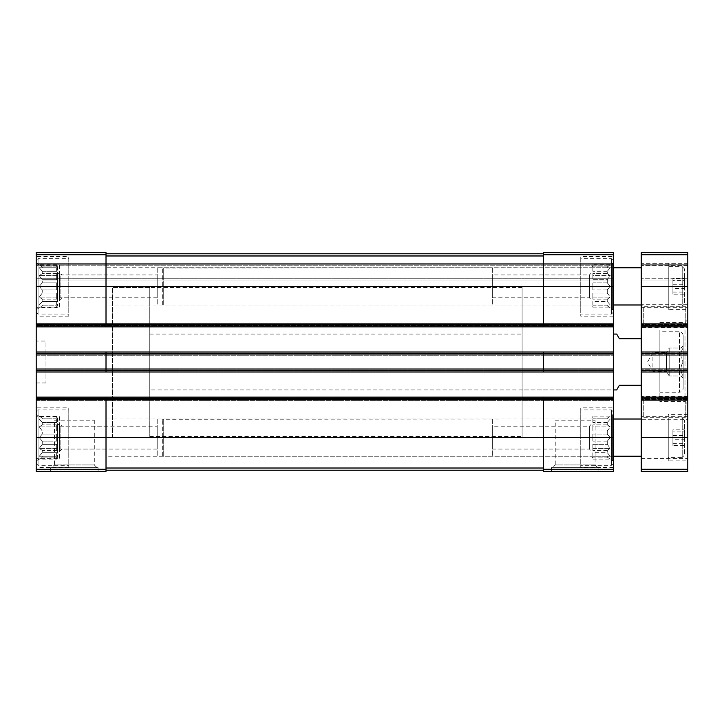 <?xml version="1.0" encoding="UTF-8"?>
<svg xmlns="http://www.w3.org/2000/svg" width="724" height="724" viewBox="0 0 724 724"><rect width="100%" height="100%" fill="white"/><g stroke="black" fill="none" stroke-linecap="round" stroke-linejoin="round"><path stroke-width="0.54" stroke-dasharray="3.62 2.71" d="M56.68 434.11L42.245 434.11L42.245 430.952L42.245 434.11L39.277 437.631L42.245 434.11L56.68 434.11L56.68 441.151L42.245 441.151L42.245 444.319L42.245 441.151L39.277 437.631L42.245 441.151L56.68 441.151L56.68 434.11L56.68 437.631L39.277 437.631L56.68 437.631L56.68 434.11M56.68 430.952L42.245 430.952L39.277 426.879L42.245 424.852L42.245 422.535L42.245 424.852L39.277 426.879L42.245 430.952L56.68 430.952L56.68 424.852L42.245 424.852L56.68 424.852L56.68 430.952L56.68 426.879L39.277 426.879L56.68 426.879L56.68 424.852L56.68 430.952M56.68 422.535L42.245 422.535L39.277 419.015L42.245 419.015L42.245 418.164L42.245 419.015L39.277 419.015L42.245 422.535L56.68 422.535L56.68 419.015L42.245 419.015L56.68 419.015L56.68 422.535L56.68 419.015L39.277 419.015L56.68 419.015L56.68 422.535M56.68 416.137L39.277 416.137L42.245 418.164L56.68 418.164L56.68 416.137L56.68 418.164L42.245 418.164L36.2 414.363L36.2 460.907L36.2 414.363M57.612 417.848L57.612 457.414L57.612 417.848L56.68 417.848M56.68 444.319L42.245 444.319L39.277 448.382L42.245 444.319L56.68 444.319L56.68 450.409L42.245 450.409L42.245 452.726L42.245 450.409L39.277 448.382L42.245 450.409L56.68 450.409L56.68 444.319L56.68 448.382L39.277 448.382L56.68 448.382L56.68 444.319M56.68 452.726L42.245 452.726L39.277 456.247L42.245 452.726L56.68 452.726L56.68 456.247L42.245 456.247L42.245 457.097L42.245 456.247L39.277 456.247L56.68 456.247L56.68 452.726L56.68 456.247L39.277 456.247L56.68 456.247L56.68 452.726M56.68 459.134L56.68 457.097L42.245 457.097L39.277 459.134L42.245 457.097L56.68 457.097L56.68 459.134L39.277 459.134L36.2 460.907M56.68 282.849L42.245 282.849L42.245 279.681L42.245 282.849L39.277 286.369L42.245 282.849L56.68 282.849L56.68 289.89L42.245 289.89L42.245 293.048L42.245 289.89L39.277 286.369L42.245 289.89L56.68 289.89L56.68 282.849L56.68 286.369L39.277 286.369L56.68 286.369L56.68 282.849M56.68 279.681L42.245 279.681L39.277 275.618L42.245 273.591L42.245 271.274L42.245 273.591L39.277 275.618L42.245 279.681L56.68 279.681L56.68 273.591L42.245 273.591L56.68 273.591L56.68 279.681L56.68 275.618L39.277 275.618L56.68 275.618L56.68 273.591L56.68 279.681M56.68 271.274L42.245 271.274L39.277 267.753L42.245 267.753L42.245 266.903L42.245 267.753L39.277 267.753L42.245 271.274L56.68 271.274L56.68 267.753L42.245 267.753L56.68 267.753L56.68 271.274L56.68 267.753L39.277 267.753L56.68 267.753L56.68 271.274M56.68 264.866L39.277 264.866L42.245 266.903L56.68 266.903L56.68 264.866L56.68 266.903L42.245 266.903L36.2 263.093L36.2 309.637L36.2 263.093M57.612 266.586L57.612 306.152L57.612 266.586L56.68 266.586M56.68 293.048L42.245 293.048L39.277 297.121L42.245 293.048L56.68 293.048L56.68 299.148L42.245 299.148L42.245 301.465L42.245 299.148L39.277 297.121L42.245 299.148L56.68 299.148L56.68 293.048L56.68 297.121L39.277 297.121L56.68 297.121L56.68 293.048M56.68 301.465L42.245 301.465L39.277 304.985L42.245 301.465L56.68 301.465L56.68 304.985L42.245 304.985L42.245 305.836L42.245 304.985L39.277 304.985L56.68 304.985L56.68 301.465L56.68 304.985L39.277 304.985L56.68 304.985L56.68 301.465M56.68 307.863L56.68 305.836L42.245 305.836L39.277 307.863L42.245 305.836L56.68 305.836L56.68 307.863L39.277 307.863L36.2 309.637M36.2 469.27L106.012 469.27L106.012 471.378L36.2 471.378L36.2 252.622L106.012 252.622L106.012 254.486L106.012 252.622L106.012 254.486L106.012 252.622L36.2 252.622L36.2 254.486L36.2 252.622L106.012 252.622L36.2 252.622L106.012 252.622L106.012 324.995L106.012 253.789L543.516 253.789L543.516 255.653L543.516 252.622L613.328 252.622L613.328 280.088L613.328 252.622L543.516 252.622L543.516 255.988L543.516 253.789L106.012 253.789L106.012 255.653L106.012 253.789L543.516 253.789L106.012 253.789L106.012 326.859L106.012 324.995L543.516 324.995L543.516 286.369L543.516 326.859L613.328 326.859L613.328 252.622L543.516 252.622L613.328 252.622L543.516 252.622L543.516 254.73L613.328 254.73M50.626 471.378L98.102 471.378L50.626 471.378L50.626 467.65L98.102 467.65L50.626 467.65M106.012 469.27L106.012 437.631L106.012 470.211L543.516 470.211L543.516 468.012L543.516 470.211M36.2 399.005L543.516 399.005L543.516 397.141L543.516 471.378L613.328 471.378L613.328 397.141L613.328 399.467L613.328 397.141L36.2 397.141L36.2 399.467L36.2 397.141L106.012 397.141L106.012 437.631L106.012 397.141L613.328 397.141L613.328 400.399L613.328 323.601L613.328 326.859L36.2 326.859L543.516 326.859L543.516 324.995L613.328 324.995M106.012 372.009L106.012 353.855L106.012 372.009L613.328 372.009L36.2 372.009L106.012 372.009L106.012 370.145L543.516 370.145L543.516 353.855L543.516 372.009L543.516 370.145L613.328 370.145M36.2 351.991L36.2 354.317L36.2 351.991L613.328 351.991L613.328 352.923L613.328 351.991L36.2 351.991L613.328 351.991M36.2 353.855L106.012 353.855L106.012 351.991M36.2 252.622L36.2 254.486L36.2 252.622M36.2 254.486L36.2 264.26L613.328 264.26L36.2 264.26L613.328 264.26L36.2 264.26L36.2 265.192L36.2 254.486L36.2 264.26L613.328 264.26L36.2 264.26L613.328 264.26L36.2 264.26L36.2 280.088L613.328 280.088L613.328 278.224L613.328 280.088L36.2 280.088L36.2 254.486L106.012 254.486L36.2 254.486M36.2 326.859L36.2 323.601L613.328 323.601L36.2 323.601L36.2 326.859L613.328 326.859M36.2 325.465L36.2 323.601L613.328 323.601L36.2 323.601L36.2 325.465L613.328 325.465L36.2 325.465M36.2 355.249L613.328 355.249L613.328 354.317L613.328 355.249L36.2 355.249L36.2 353.393L36.2 355.249L613.328 355.249L36.2 355.249L36.2 354.317L36.2 355.249M613.328 354.317L613.328 352.923L613.328 354.317L36.2 354.317L613.328 354.317M36.2 372.009L36.2 368.751L613.328 368.751L36.2 368.751L36.2 372.009L613.328 372.009M36.2 370.607L36.2 368.751L613.328 368.751L36.2 368.751L36.2 370.607L613.328 370.607L36.2 370.607M36.2 400.399L613.328 400.399L613.328 399.467L613.328 400.399L36.2 400.399L36.2 398.535L36.2 400.399L613.328 400.399L36.2 400.399L36.2 399.467L36.2 400.399M551.426 471.378L598.902 471.378L551.426 471.378L551.426 467.65L598.902 467.65L551.426 467.65M36.2 397.141L613.328 397.141M36.2 370.145L106.012 370.145L106.012 353.855L543.516 353.855L543.516 351.991M36.2 286.369L543.516 286.369L543.516 254.73M613.328 265.192L613.328 278.224L613.328 265.192L36.2 265.192L36.2 280.088L613.328 280.088L36.2 280.088L36.2 265.192L613.328 265.192M36.2 307.311L36.2 265.427L36.2 307.311L59.468 307.311L59.468 265.427L36.2 265.427M36.2 458.573L36.2 416.689L36.2 458.573L59.468 458.573L59.468 416.689L36.2 416.689M36.2 256.577L36.2 316.153L36.2 256.577L68.78 256.577L68.78 316.153L68.78 256.577M36.2 407.847L36.2 467.423L36.2 407.847L68.78 407.847L68.78 467.423L68.78 407.847M36.2 341.058L36.2 382.942L36.2 341.058L45.974 341.058L45.974 382.942L45.974 341.058M592.856 264.866L592.856 266.903L607.282 266.903L607.282 267.753L610.26 267.753L607.282 271.274L610.26 267.753L607.282 267.753L607.282 266.903L592.856 266.903L592.856 264.866L610.26 264.866L607.282 266.903L613.328 263.093L613.328 309.637L613.328 263.093L613.328 309.637L613.328 263.093L611.472 263.093L611.472 309.637L611.472 263.093L612.404 263.636L612.404 309.103L612.404 263.636M592.856 416.137L592.856 418.164L607.282 418.164L607.282 419.015L610.26 419.015L607.282 422.535L610.26 419.015L607.282 419.015L607.282 418.164L592.856 418.164L592.856 416.137L610.26 416.137L607.282 418.164L613.328 414.363L613.328 460.907L613.328 414.363L613.328 460.907L613.328 414.363L611.472 414.363L611.472 460.907L611.472 414.363L612.404 414.897L612.404 460.364L612.404 414.897M613.328 256.577L613.328 316.153L613.328 256.577L580.748 256.577L580.748 316.153L580.748 256.577M613.328 407.847L613.328 467.423L613.328 407.847L580.748 407.847L580.748 467.423L580.748 407.847M522.104 389.928L522.104 334.072L522.104 389.928L613.328 389.928L613.328 334.072L613.328 389.928L149.768 389.928L149.768 334.072L149.768 389.928M106.012 326.859L106.012 324.995L36.2 324.995M543.516 326.859L543.516 286.369L613.328 286.369M543.516 372.009L543.516 353.855L613.328 353.855M106.012 397.141L106.012 437.631L543.516 437.631L543.516 468.012L543.516 437.631L613.328 437.631M106.012 470.211L106.012 437.631L36.2 437.631M613.328 399.005L543.516 399.005L543.516 397.141M106.012 253.789L543.516 253.789M555.236 420.182L595.101 420.182L555.236 420.182L555.236 464.944L595.101 464.944L555.236 464.944L552.53 467.65L597.807 467.65L552.53 467.65M54.427 420.182L94.301 420.182L54.427 420.182L54.427 464.944L94.301 464.944L54.427 464.944L51.73 467.65L97.007 467.65L51.73 467.65M149.768 334.072L522.104 334.072M522.104 287.528L522.104 436.472L522.104 287.528L112.528 287.528L112.528 436.472L112.528 287.528L112.528 436.472L112.528 287.528L149.768 287.528L149.768 436.472L149.768 287.528M580.748 409.938L580.748 465.324L580.748 409.938L611.472 409.938L611.472 465.324L611.472 409.938L613.328 411.802L613.328 463.46L613.328 411.802M607.282 430.952L607.282 434.11L607.282 430.952L610.26 426.879L607.282 424.852L607.282 422.535L607.282 424.852L610.26 426.879L607.282 430.952L592.856 430.952L592.856 424.852L592.856 430.952L592.856 426.879L592.856 430.952L607.282 430.952M607.282 434.11L610.26 437.631L607.282 441.151L607.282 444.319L607.282 441.151L610.26 437.631L607.282 434.11L592.856 434.11L592.856 441.151L592.856 434.11L592.856 441.151L592.856 437.631L610.26 437.631L592.856 437.631L592.856 434.11L607.282 434.11M607.282 444.319L610.26 448.382L607.282 450.409L607.282 452.726L607.282 450.409L610.26 448.382L607.282 444.319L592.856 444.319L592.856 450.409L592.856 444.319L592.856 450.409L592.856 448.382L610.26 448.382L592.856 448.382L592.856 444.319L607.282 444.319M607.282 452.726L610.26 456.247L607.282 456.247L607.282 457.097L607.282 456.247L610.26 456.247L607.282 452.726L592.856 452.726L592.856 456.247L592.856 452.726L592.856 456.247L610.26 456.247L592.856 456.247L592.856 452.726L607.282 452.726M607.282 457.097L610.26 459.134L607.282 457.097L592.856 457.097L592.856 459.134L592.856 457.097L607.282 457.097M591.924 417.848L591.924 457.414L591.924 417.848L592.856 417.848M607.282 419.015L592.856 419.015L592.856 422.535L592.856 419.015L592.856 422.535L592.856 419.015L607.282 419.015M607.282 422.535L592.856 422.535L607.282 422.535M607.282 424.852L592.856 424.852L592.856 426.879L610.26 426.879L592.856 426.879L592.856 424.852L607.282 424.852M607.282 441.151L592.856 441.151L607.282 441.151M607.282 450.409L592.856 450.409L607.282 450.409M607.282 456.247L592.856 456.247L607.282 456.247M591.924 423.667L591.924 451.595L591.924 423.667L589.399 426.192L589.399 449.079L589.399 426.192L492.32 426.192L492.32 449.079L492.32 426.192M68.78 409.938L68.78 465.324L68.78 409.938L38.064 409.938L38.064 465.324L38.064 409.938L36.2 411.802L36.2 463.46L36.2 411.802M157.208 426.192L157.208 449.079L157.208 426.192L60.128 426.192L60.128 449.079L60.128 426.192L57.612 423.667L57.612 451.595L57.612 423.667M580.748 258.676L580.748 314.062L580.748 258.676L611.472 258.676L611.472 314.062L611.472 258.676L613.328 260.54L613.328 312.198L613.328 260.54M68.78 258.676L68.78 314.062L68.78 258.676L38.064 258.676L38.064 314.062L38.064 258.676L36.2 260.54L36.2 312.198L36.2 260.54M607.282 279.681L607.282 282.849L607.282 279.681L610.26 275.618L607.282 273.591L607.282 271.274L607.282 273.591L610.26 275.618L607.282 279.681L592.856 279.681L592.856 273.591L592.856 279.681L592.856 275.618L592.856 279.681L607.282 279.681M607.282 282.849L610.26 286.369L607.282 289.89L607.282 293.048L607.282 289.89L610.26 286.369L607.282 282.849L592.856 282.849L592.856 289.89L592.856 282.849L592.856 289.89L592.856 286.369L610.26 286.369L592.856 286.369L592.856 282.849L607.282 282.849M607.282 293.048L610.26 297.121L607.282 299.148L607.282 301.465L607.282 299.148L610.26 297.121L607.282 293.048L592.856 293.048L592.856 299.148L592.856 293.048L592.856 299.148L592.856 297.121L610.26 297.121L592.856 297.121L592.856 293.048L607.282 293.048M607.282 301.465L610.26 304.985L607.282 304.985L607.282 305.836L607.282 304.985L610.26 304.985L607.282 301.465L592.856 301.465L592.856 304.985L592.856 301.465L592.856 304.985L610.26 304.985L592.856 304.985L592.856 301.465L607.282 301.465M607.282 305.836L610.26 307.863L607.282 305.836L592.856 305.836L592.856 307.863L592.856 305.836L607.282 305.836M591.924 266.586L591.924 306.152L591.924 266.586L592.856 266.586M607.282 267.753L592.856 267.753L592.856 271.274L592.856 267.753L592.856 271.274L592.856 267.753L607.282 267.753M607.282 271.274L592.856 271.274L607.282 271.274M607.282 273.591L592.856 273.591L592.856 275.618L610.26 275.618L592.856 275.618L592.856 273.591L607.282 273.591M607.282 289.89L592.856 289.89L607.282 289.89M607.282 299.148L592.856 299.148L607.282 299.148M607.282 304.985L592.856 304.985L607.282 304.985M591.924 272.405L591.924 300.333L591.924 272.405L589.399 274.921L589.399 297.808L589.399 274.921L492.32 274.921L492.32 297.808L492.32 274.921M157.208 274.921L157.208 297.808L157.208 274.921L60.128 274.921L60.128 297.808L60.128 274.921L57.612 272.405L57.612 300.333L57.612 272.405M157.208 419.015L157.208 456.247L157.208 419.015L612.404 419.015L612.404 456.247L612.404 419.015M59.468 416.689L59.468 458.573M106.012 426.192L106.012 449.079L106.012 426.192L61.992 426.192L61.992 449.079L61.992 426.192L59.468 423.667L59.468 451.595L59.468 423.667M492.32 419.015L492.32 456.247L492.32 419.015L106.012 419.015L106.012 456.247L106.012 419.015M157.208 267.753L157.208 304.985L157.208 267.753L612.404 267.753L612.404 304.985L612.404 267.753M59.468 265.427L59.468 307.311M106.012 274.921L106.012 297.808L106.012 274.921L61.992 274.921L61.992 297.808L61.992 274.921L59.468 272.405L59.468 300.333L59.468 272.405M492.32 267.753L492.32 304.985L492.32 267.753L106.012 267.753L106.012 304.985L106.012 267.753M592.856 307.863L610.26 307.863L613.328 309.637L611.472 309.637L612.404 309.103M592.856 459.134L610.26 459.134L613.328 460.907L611.472 460.907L612.404 460.364M56.68 289.89L56.68 286.369L56.68 289.89M56.68 299.148L56.68 297.121L56.68 299.148M56.68 441.151L56.68 437.631L56.68 441.151M56.68 450.409L56.68 448.382L56.68 450.409M683.094 375.964C680.289 375.964 680.289 375.964 683.094 375.964C680.289 375.964 680.289 375.964 683.094 375.964C680.279 371.349 680.279 366.697 683.094 362C680.279 366.616 680.279 371.267 683.094 375.964L669.184 375.964L683.094 375.964M683.094 348.036C680.279 352.651 680.279 357.303 683.094 362C680.279 357.385 680.279 352.733 683.094 348.036C680.289 348.036 680.289 348.036 683.094 348.036C680.289 348.036 680.289 348.036 683.094 348.036L669.184 348.036L683.094 348.036M683.148 347.991L683.148 378.172L683.148 347.991M641.256 338.732L641.256 385.268L641.256 338.732L619.382 338.732L616.694 334.072M641.256 385.268L619.382 385.268L616.694 389.928M149.768 436.472L522.104 436.472M687.8 469.27L687.8 397.141L641.256 397.141L641.256 399.467L641.256 397.141L687.8 397.141L687.8 400.399L687.8 368.751L687.8 372.009L641.256 372.009L687.8 372.009L687.8 351.991L641.256 351.991L641.256 354.317L641.256 351.991L687.8 351.991L687.8 355.249L687.8 323.601L687.8 326.859L641.256 326.859L687.8 326.859L687.8 252.622L641.256 252.622L687.8 252.622L641.256 252.622L687.8 252.622L687.8 263.328L687.8 252.622L687.8 254.486L687.8 252.622L641.256 252.622L641.256 471.378L687.8 471.378L687.8 469.27L641.256 469.27M687.8 263.328L687.8 264.26L641.256 264.26L641.256 280.088L641.256 263.328L641.256 264.26L687.8 264.26L641.256 264.26L687.8 264.26L687.8 265.192L687.8 263.328L687.8 264.26L641.256 264.26L687.8 264.26L641.256 264.26L687.8 264.26L687.8 280.088L641.256 280.088L641.256 278.224L641.256 280.088L687.8 280.088L687.8 254.486L687.8 263.328L641.256 263.328L641.256 254.486L641.256 263.328L687.8 263.328M687.8 325.927L687.8 323.601L641.256 323.601L687.8 323.601L687.8 325.927L641.256 325.927L687.8 325.927M687.8 355.249L641.256 355.249L641.256 354.317L641.256 355.249L687.8 355.249M687.8 371.077L687.8 368.751L641.256 368.751L687.8 368.751L687.8 371.077L641.256 371.077L687.8 371.077M687.8 400.399L641.256 400.399L641.256 399.467L641.256 400.399L687.8 400.399M687.8 397.141L641.256 397.141M687.8 368.751L641.256 368.751L687.8 368.751M687.8 372.009L641.256 372.009M687.8 351.991L641.256 351.991M687.8 323.601L641.256 323.601L687.8 323.601M687.8 326.859L641.256 326.859M641.256 252.622L641.256 254.486L641.256 252.622M641.256 265.192L641.256 278.224L641.256 265.192L687.8 265.192L687.8 280.088L641.256 280.088L687.8 280.088L687.8 265.192L641.256 265.192M687.8 458.573L687.8 416.689L687.8 458.573L641.256 458.573L641.256 416.689L641.256 458.573M687.8 419.712L687.8 396.435L687.8 419.712L641.256 419.712L641.256 396.435L641.256 419.712L641.256 396.435L641.256 419.712L643.274 417.694L643.274 398.453L643.274 417.694L685.782 417.694L685.782 398.453L685.782 417.694L687.8 419.712L687.8 396.435L687.8 419.712M687.8 327.565L687.8 304.288L687.8 327.565L641.256 327.565L641.256 304.288L641.256 327.565L641.256 304.288L641.256 327.565L643.274 325.547L643.274 306.306L643.274 325.547L685.782 325.547L685.782 306.306L685.782 325.547L687.8 327.565L687.8 304.288L687.8 327.565M687.8 307.311L687.8 265.427L687.8 307.311L641.256 307.311L641.256 265.427L641.256 307.311M687.8 309.637L687.8 263.093L687.8 309.637L668.252 309.637L668.252 263.093L668.252 309.637M687.8 460.907L687.8 414.363L687.8 460.907L668.252 460.907L668.252 414.363L668.252 460.907M687.8 404.354L687.8 319.646L687.8 404.354L685.004 401.558L685.004 322.442L685.004 401.558L659.872 401.558L659.872 322.442L659.872 401.558M641.256 304.985L641.256 267.753L641.256 304.985M641.256 456.247L641.256 419.015L641.256 456.247M659.872 392.254L659.872 331.746L659.872 392.254L679.42 392.254L679.42 331.746L679.42 392.254C681.682 392.028 682.922 390.788 683.148 388.526L683.148 335.474L683.148 388.526M668.252 457.414L668.252 417.848L668.252 457.414L682.216 457.414L682.216 417.848L682.216 457.414L684.542 455.088L684.542 420.182L684.542 455.088M684.542 439.721L684.542 429.848L684.542 439.721L672.904 439.721L672.904 445.423L684.542 445.423M668.252 306.152L668.252 266.586L668.252 306.152L682.216 306.152L682.216 266.586L682.216 306.152L684.542 303.818L684.542 268.912L684.542 303.818M684.542 288.451L684.542 278.577L684.542 288.451L672.904 288.451L672.904 294.152L684.542 294.152M672.904 294.152L672.904 278.577L684.542 278.577M672.904 284.279L684.542 284.279M672.904 278.577L672.904 280.668L684.542 280.668M672.904 280.668L672.904 288.451M672.904 292.071L684.542 292.071M672.904 445.423L672.904 429.848L684.542 429.848M672.904 435.549L684.542 435.549M672.904 429.848L672.904 431.929L684.542 431.929M672.904 431.929L672.904 439.721M672.904 443.332L684.542 443.332M669.184 348.036L669.184 362L683.094 362L669.184 362L669.184 375.964L669.184 348.036L669.184 355.022L669.184 348.036L666.496 352.688L666.496 371.312L652.894 371.312L652.894 352.688L652.894 371.312L647.518 362L652.894 352.688L666.496 352.688L666.496 371.312L669.184 375.964L669.184 355.022L669.184 375.964M162.33 456.002L162.33 419.268L162.33 456.002L163.262 456.247L163.262 419.015L163.262 456.247L613.328 456.247M162.33 304.732L162.33 267.998L162.33 304.732L163.262 304.985L163.262 267.753L163.262 304.985L613.328 304.985M36.2 254.73L106.012 254.73M543.516 254.486L613.328 254.486L543.516 254.486M106.012 255.653L543.516 255.653L106.012 255.653M36.2 263.328L613.328 263.328L36.2 263.328M36.2 278.224L613.328 278.224L36.2 278.224M36.2 325.927L613.328 325.927L36.2 325.927M36.2 324.533L613.328 324.533L36.2 324.533M36.2 353.393L613.328 353.393L36.2 353.393M36.2 352.923L613.328 352.923L36.2 352.923M36.2 371.077L613.328 371.077L36.2 371.077M36.2 369.683L613.328 369.683L36.2 369.683M36.2 398.535L613.328 398.535L36.2 398.535M36.2 399.467L613.328 399.467L36.2 399.467M36.2 398.073L613.328 398.073L36.2 398.073M543.516 469.27L613.328 469.27M106.012 255.988L543.516 255.988M106.012 468.012L543.516 468.012M687.8 254.486L641.256 254.486L687.8 254.486M687.8 278.224L641.256 278.224L687.8 278.224M687.8 254.73L641.256 254.73M687.8 286.369L641.256 286.369M687.8 324.995L641.256 324.995M687.8 324.533L641.256 324.533L687.8 324.533M687.8 325.465L641.256 325.465L687.8 325.465M687.8 353.393L641.256 353.393L687.8 353.393M687.8 354.317L641.256 354.317L687.8 354.317M687.8 352.923L641.256 352.923L687.8 352.923M687.8 353.855L641.256 353.855M687.8 370.145L641.256 370.145M687.8 369.683L641.256 369.683L687.8 369.683M687.8 370.607L641.256 370.607L687.8 370.607M687.8 398.535L641.256 398.535L687.8 398.535M687.8 399.467L641.256 399.467L687.8 399.467M687.8 398.073L641.256 398.073L687.8 398.073M687.8 399.005L641.256 399.005M687.8 437.631L641.256 437.631M57.612 457.414L56.68 457.414M57.612 306.152L56.68 306.152M595.101 420.182L595.101 464.944L597.807 467.65M598.902 467.65L598.902 471.378M94.301 420.182L94.301 464.944L97.007 467.65M98.102 467.65L98.102 471.378M45.974 382.942L36.2 382.942M613.328 467.423L580.748 467.423M592.856 457.414L591.924 457.414M492.32 449.079L589.399 449.079L591.924 451.595M613.328 463.46L611.472 465.324L580.748 465.324M68.78 467.423L36.2 467.423M157.208 449.079L60.128 449.079L57.612 451.595M36.2 463.46L38.064 465.324L68.78 465.324M613.328 316.153L580.748 316.153M68.78 316.153L36.2 316.153M592.856 306.152L591.924 306.152M492.32 297.808L589.399 297.808L591.924 300.333M613.328 312.198L611.472 314.062L580.748 314.062M157.208 297.808L60.128 297.808L57.612 300.333M36.2 312.198L38.064 314.062L68.78 314.062M612.404 456.247L157.208 456.247M106.012 449.079L61.992 449.079L59.468 451.595M492.32 456.247L106.012 456.247M612.404 304.985L157.208 304.985M106.012 297.808L61.992 297.808L59.468 300.333M492.32 304.985L106.012 304.985M680.931 375.964L683.148 378.172M680.931 348.036L683.148 345.828M687.8 416.689L641.256 416.689M687.8 396.435L641.256 396.435L643.274 398.453L685.782 398.453L687.8 396.435M687.8 304.288L641.256 304.288L643.274 306.306L685.782 306.306L687.8 304.288M687.8 265.427L641.256 265.427M659.872 322.442L685.004 322.442L687.8 319.646M683.148 335.474C682.922 333.212 681.682 331.963 679.42 331.746L659.872 331.746M687.8 414.363L668.252 414.363M684.542 420.182L682.216 417.848L668.252 417.848M687.8 263.093L668.252 263.093M684.542 268.912L682.216 266.586L668.252 266.586M613.328 419.015L162.33 419.268M613.328 267.753L162.33 267.998"/><path stroke-width="1.09" d="M36.2 324.995L106.012 324.995L106.012 326.859L36.2 326.859L36.2 252.622L106.012 252.622L106.012 286.369L613.328 286.369L613.328 471.378L543.516 471.378L543.516 469.27L613.328 469.27M543.516 254.73L613.328 254.73L613.328 252.622L543.516 252.622L543.516 324.995L106.012 324.995L106.012 286.369L36.2 286.369M36.2 326.859L36.2 351.991L106.012 351.991L106.012 353.855L613.328 353.855M36.2 351.991L36.2 372.009L613.328 372.009M36.2 370.145L106.012 370.145L106.012 353.855L36.2 353.855M106.012 351.991L543.516 351.991L543.516 370.145L106.012 370.145L106.012 372.009M36.2 372.009L36.2 397.141L106.012 397.141L106.012 399.005L613.328 399.005M36.2 397.141L36.2 471.378L106.012 471.378L106.012 399.005L36.2 399.005M613.328 254.73L613.328 286.369M613.328 324.995L543.516 324.995L543.516 326.859L613.328 326.859M106.012 326.859L543.516 326.859M543.516 351.991L613.328 351.991M613.328 370.145L543.516 370.145L543.516 372.009M106.012 397.141L613.328 397.141M543.516 397.141L543.516 469.27M106.012 470.211L543.516 470.211M106.012 253.789L543.516 253.789M641.256 385.268L619.382 385.268L616.694 389.928L613.328 389.928M641.256 338.732L619.382 338.732L616.694 334.072L613.328 334.072M641.256 397.141L687.8 397.141L687.8 471.378L641.256 471.378L641.256 252.622L687.8 252.622L687.8 254.73L641.256 254.73M687.8 397.141L687.8 372.009L641.256 372.009M687.8 372.009L687.8 351.991L641.256 351.991M687.8 351.991L687.8 326.859L641.256 326.859M687.8 326.859L687.8 254.73M641.256 456.247L613.328 456.247M641.256 304.985L613.328 304.985M36.2 254.73L106.012 254.73M36.2 437.631L613.328 437.631M36.2 469.27L106.012 469.27M106.012 468.012L543.516 468.012M106.012 255.988L543.516 255.988M687.8 469.27L641.256 469.27M687.8 437.631L641.256 437.631M687.8 399.005L641.256 399.005M687.8 370.145L641.256 370.145M687.8 353.855L641.256 353.855M687.8 324.995L641.256 324.995M687.8 286.369L641.256 286.369M641.256 419.015L613.328 419.015M641.256 267.753L613.328 267.753"/></g></svg>
